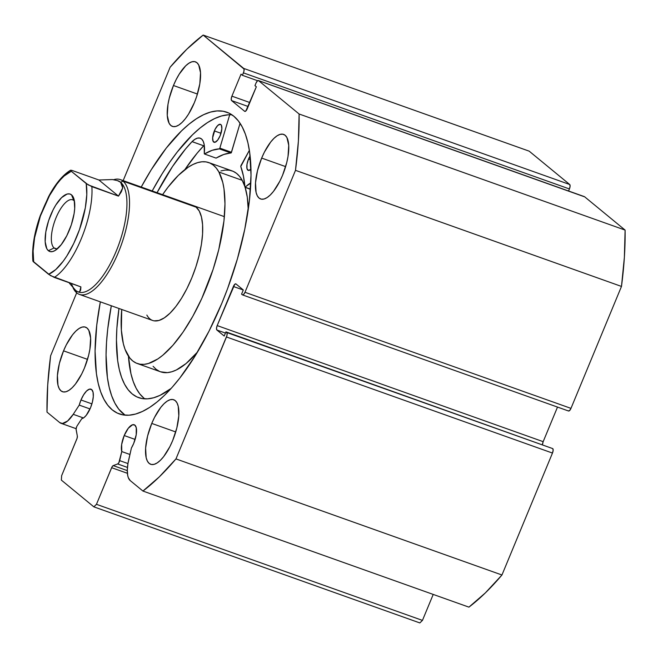 <?xml version="1.0" encoding="UTF-8"?>
<svg xmlns="http://www.w3.org/2000/svg" width="658" height="658" viewBox="0 0 658 658"><rect width="100%" height="100%" fill="white"/><g stroke="black" fill="none" stroke-linecap="round" stroke-linejoin="round"><path stroke-width="0.99" d="M258.405 80.547L584.394 196.635A3.808 1.423 -70.4 0 1 584.559 196.734L258.569 80.646L299.11 113.998L625.1 230.086L584.559 196.734L625.1 230.086A258.964 97.014 -70.4 0 1 621.481 286.427L295.491 170.34L621.481 286.427L624.384 257.196L625.1 230.086L299.11 113.998A258.964 97.014 109.6 0 1 295.491 170.34L244.982 292.284L570.971 408.371L621.481 286.427L570.971 408.371A3.808 1.423 -70.4 0 1 568.537 411.003A3.808 1.423 -70.4 0 1 568.364 410.905L569.614 410.559L570.971 408.371L244.982 292.284A3.808 1.423 109.6 0 1 242.547 294.916A3.808 1.423 109.6 0 1 242.374 294.817L241.568 294.151L243.296 289.964L235.983 283.943A3.808 1.423 109.6 0 0 235.819 283.853A3.808 1.423 109.6 0 0 233.384 286.485L243.279 290.005L233.384 286.485L217.181 325.587L543.171 441.666L557.507 407.072L543.171 441.666A3.808 1.423 -70.4 0 0 542.48 444.578L543.171 441.666L217.181 325.587A3.808 1.423 109.6 0 0 216.901 330.028L225.439 333.071L216.901 330.028L224.214 336.049L225.949 331.854L552.753 448.608A3.808 1.423 -70.4 0 1 552.465 453.058L226.475 336.97L552.465 453.058L553.148 450.302L552.753 448.608L226.755 332.529A3.808 1.423 109.6 0 1 226.475 336.97L175.966 458.914L501.955 574.993L552.465 453.058L501.955 574.993A258.964 97.014 -70.4 0 1 468.924 607.137L142.934 491.049L468.924 607.137L485.316 592.932L501.955 574.993L175.966 458.914A258.964 97.014 109.6 0 1 142.934 491.049L130.226 480.595A27.315 10.232 109.6 0 1 128.672 459.934L131.411 448.024A15.611 5.848 109.6 0 0 133.722 443.369L136.214 434.757L136.264 427.733L134.89 425.142L132.62 424.731L128.302 428.251L124.206 435.538L135.12 439.429L124.206 435.538L121.664 444.454L121.763 451.561L129.922 454.472L121.763 451.561L119.682 460.616L127.948 463.561L119.682 460.616A3.043 1.143 109.6 0 1 117.692 463.956L113.217 465.601L127.298 470.61L113.217 465.601A3.043 1.143 109.6 0 0 111.638 467.69L127.405 473.299L111.638 467.69L96.463 504.316L93.855 506.849L419.845 622.929L422.452 620.395L419.845 622.929L93.855 506.849L61.358 480.11L61.646 475.66L76.813 439.042A3.043 1.143 109.6 0 0 77.331 436.065L76.139 429.773A3.043 1.143 109.6 0 1 76.657 426.795A3.043 1.143 109.6 0 1 77.233 425.685A3.043 1.143 -70.4 0 0 76.657 426.795L76.098 429.156L77.331 436.065L77.101 438.228L61.646 475.66L61.358 480.11L93.855 506.849L96.463 504.316L112 466.933L113.217 465.601L117.692 463.956L118.827 462.78L121.763 451.561A15.611 5.848 109.6 0 1 124.206 435.538A15.611 5.848 109.6 0 1 134.199 424.747A15.611 5.848 109.6 0 1 133.722 443.369L131.411 448.024L127.956 463.503L127.307 470.1L127.718 475.537L128.31 477.683L130.226 480.595L142.934 491.049L159.326 476.844L175.966 458.914L226.936 335.564L227.092 333.154L225.949 331.854L224.214 336.049L216.901 330.028L216.498 328.334L217.181 325.587L234.741 284.297L235.983 283.943L243.296 289.964L241.568 294.151L242.374 294.817L243.624 294.471L244.982 292.284L295.491 170.34L298.395 141.108L299.11 113.998L258.569 80.646L257.327 80.992L255.962 83.179L254.95 85.63L256.34 86.774L245.87 110.955L244.628 111.301L231.624 100.608L231.229 98.914L231.912 96.158L241.025 74.165L242.415 75.316L243.896 71.459L244.044 69.057L203.174 35.071L186.773 49.276L170.142 67.206L123.169 180.613L170.142 67.206A258.964 97.014 109.6 0 1 203.174 35.071L529.164 151.151L569.705 184.503L529.164 151.151L203.174 35.071L243.715 68.424A3.808 1.423 109.6 0 1 243.427 72.873L569.417 188.953L570.099 186.206L569.705 184.503L243.715 68.424L569.705 184.503A3.808 1.423 -70.4 0 1 569.417 188.953L568.57 191.001L569.417 188.953L243.427 72.873L242.415 75.316L257.64 80.737L242.415 75.316L241.025 74.165L231.912 96.158L249.818 102.533L231.912 96.158A3.808 1.423 109.6 0 0 231.624 100.608L248.173 106.497L231.624 100.608L244.628 111.301A3.808 1.423 109.6 0 0 244.792 111.399A3.808 1.423 109.6 0 0 247.235 108.767L256.34 86.774L254.95 85.63L255.962 83.179A3.808 1.423 109.6 0 1 258.405 80.547A3.808 1.423 109.6 0 1 258.569 80.646L584.008 196.627M80.983 399.982A15.611 5.848 109.6 0 1 90.977 389.182A15.611 5.848 109.6 0 1 90.5 407.812L86.239 415.313L83.936 417.633L81.798 418.685L77.233 425.685L81.798 418.685A15.611 5.848 109.6 0 0 90.5 407.812L92.408 402.038L93.296 396.544L93.041 392.168L91.668 389.585L89.398 389.174L86.568 391.008L83.615 394.8L80.983 399.982L91.906 403.872L80.983 399.982A15.611 5.848 109.6 0 0 79.24 405.106L80.983 399.982M90.014 408.939L79.24 405.106L73.235 414.318L79.24 405.106L90.014 408.939M141.231 187.045A160.141 59.993 109.6 0 1 226.771 112.197A160.141 59.993 109.6 0 1 221.861 303.215L209.055 331.081L194.875 356.34L179.848 378.013L172.207 387.233L164.566 395.261L157.007 402.013L149.605 407.434L142.432 411.456L135.548 414.055L129.026 415.198L122.931 414.877L117.321 413.092L112.247 409.868L107.756 405.221L103.89 399.209L100.69 391.888L98.198 383.326L96.413 373.604L95.081 351.068L96.751 325.151L100.345 301.849A160.141 59.993 109.6 0 0 119.328 413.923A160.141 59.993 109.6 0 0 221.861 303.215L227.586 288.632L237.406 258.874L244.76 229.272L249.357 200.97L251.019 175.053L249.686 152.516L247.91 142.794L245.409 134.232L242.21 126.912L238.352 120.899L233.861 116.252L228.787 113.028L223.169 111.243L217.074 110.922L210.552 112.066L203.676 114.657L196.495 118.687L189.093 124.107L181.542 130.86L166.252 148.108L151.233 169.78L141.231 187.045M232.011 114.862A160.141 59.993 -70.4 0 0 152.204 190.952L162.205 173.687L169.649 162.353L177.232 152.023L192.514 134.767L200.073 128.014L207.476 122.594L214.648 118.572L221.532 115.972L228.055 114.829M261.662 158.084A34.274 12.839 109.6 0 1 283.606 134.397A34.274 12.839 109.6 0 1 282.553 175.275L279.815 181.246L273.564 191.289L270.29 194.982L267.09 197.581L264.08 199.004L261.382 199.177L259.096 198.107L257.303 195.821L256.085 192.424L255.518 182.825L257.475 170.767L261.662 158.084L264.401 152.121L270.652 142.079L273.925 138.386L277.125 135.778L280.135 134.364L282.833 134.191L285.128 135.26L286.913 137.538L288.739 145.336L288.023 156.374L286.74 162.6L282.553 175.275A34.274 12.839 109.6 0 1 260.609 198.971A34.274 12.839 109.6 0 1 261.662 158.084L285.638 166.622L261.662 158.084M173.449 85.507A34.274 12.839 109.6 0 1 195.393 61.819A34.274 12.839 109.6 0 1 194.349 102.697L188.566 114.073L185.35 118.711L182.085 122.404L178.877 125.004L175.875 126.426L173.169 126.599L170.883 125.53L169.098 123.243L167.272 115.454L167.979 104.416L169.27 98.19L173.449 85.507L176.196 79.544L179.231 74.14L185.712 65.808L188.92 63.209L191.922 61.786L194.628 61.613L196.915 62.683L198.7 64.969L200.526 72.758L199.818 83.796L196.684 96.405L194.349 102.697A34.274 12.839 109.6 0 1 172.404 126.394A34.274 12.839 109.6 0 1 173.449 85.507L197.425 94.045L173.449 85.507M151.759 423.423A34.274 12.839 109.6 0 1 173.704 399.727A34.274 12.839 109.6 0 1 172.651 440.605L169.912 446.576L163.661 456.619L160.387 460.312L157.188 462.911L154.178 464.334L151.48 464.507L149.193 463.438L147.4 461.151L146.183 457.754L145.615 448.156L147.573 436.098L151.759 423.423L154.498 417.452L160.749 407.409L164.023 403.716L167.222 401.117L170.233 399.694L172.931 399.521L175.217 400.59L177.01 402.877L178.228 406.274L178.795 415.872L176.838 427.93L172.651 440.605A34.274 12.839 109.6 0 1 150.707 464.301A34.274 12.839 109.6 0 1 151.759 423.423L175.735 431.952L151.759 423.423M63.546 350.846A34.274 12.839 109.6 0 1 85.491 327.149A34.274 12.839 109.6 0 1 84.438 368.028L81.699 373.999L75.448 384.042L72.174 387.735L68.975 390.334L65.965 391.757L63.267 391.929L60.98 390.86L59.195 388.574L57.97 385.177L57.402 375.578L59.36 363.52L63.546 350.846L66.285 344.874L72.536 334.832L75.81 331.139L79.009 328.539L82.02 327.116L84.718 326.944L87.012 328.013L88.797 330.3L90.623 338.089L89.907 349.127L88.624 355.353L84.438 368.028A34.274 12.839 109.6 0 1 62.494 391.724A34.274 12.839 109.6 0 1 63.546 350.846L87.522 359.375L63.546 350.846M422.452 620.395L433.219 594.421L422.452 620.395L96.463 504.316L422.452 620.395M76.69 292.818L50.608 355.772L47.713 385.012L46.998 412.122L59.697 422.568L62.444 423.489L67.618 420.997L73.235 414.318L83.467 417.962L73.235 414.318A27.315 10.232 109.6 0 1 60.906 423.259A27.315 10.232 109.6 0 1 59.697 422.568L46.998 412.122A258.964 97.014 109.6 0 1 50.608 355.772L76.69 292.818M111.325 305.764A160.141 59.993 -70.4 0 0 125.078 415.165L118.728 409.128L114.87 403.115L111.671 395.795L109.17 387.233L107.394 377.511L106.061 354.975L106.522 342.382L107.723 329.058L111.325 305.764M117.692 463.956L127.455 467.435L117.692 463.956M193.493 205.658A60.931 22.824 109.6 0 1 199.259 211.045L196.035 207.081L193.403 205.625M208.825 162.608A106.637 39.949 109.6 0 0 162.608 194.661L168.103 187.069L178.277 175.447L188.254 167.19L193.049 164.434L197.647 162.625L202.014 161.778L206.094 161.909L209.861 163.019L213.274 165.092L216.301 168.103L218.908 172.034A106.637 39.949 109.6 0 1 204.449 292.415A106.637 39.949 109.6 0 1 137.283 363.512A106.637 39.949 109.6 0 1 127.2 354.086A106.637 39.949 109.6 0 1 121.73 309.466L121.368 330.11L123.326 343.649L125.028 349.283L129.807 358.018L132.826 361.028L136.239 363.101L140.006 364.203L144.094 364.343L148.453 363.496L157.846 358.931L162.789 355.246L172.914 345.261L183.047 332.117L192.794 316.317L201.784 298.477L213.102 269.385L218.777 249.53L223.95 220.956L224.97 203.783L224 188.887L222.774 182.472L218.908 172.034L242.193 180.325L218.908 172.034A106.637 39.949 109.6 0 0 208.825 162.608L232.109 170.899A106.637 39.949 -70.4 0 1 242.193 180.325L239.586 176.393L236.559 173.383L233.146 171.31L229.379 170.208L225.299 170.068L220.932 170.916M137.283 363.512L160.568 371.803A106.637 39.949 -70.4 0 0 197.499 352.038L186.074 363.537L176.336 369.977L171.738 371.786L167.379 372.634L160.527 371.795M248.239 209.557A106.637 39.949 -70.4 0 0 245.146 187.44L247.285 197.178L248.239 209.557M244.883 186.625A106.637 39.949 -70.4 0 0 242.193 180.325L244.883 186.625M153.092 366.309L156.111 369.319L159.524 371.392M154.169 320.857L158.997 320.454L164.36 317.839L170.068 313.126L175.883 306.488L181.592 298.173L186.971 288.517L191.815 277.882L195.936 266.671L199.177 255.329L201.422 244.282L202.574 233.952L202.582 224.748L201.463 217.008L199.259 211.045A60.931 22.824 109.6 0 1 190.993 279.831A60.931 22.824 109.6 0 1 152.615 320.462A60.931 22.824 109.6 0 1 146.849 315.075M73.778 200.468A25.901 9.697 -70.4 0 0 56.053 217.716A25.901 9.697 -70.4 0 0 54.112 247.951L48.388 250.714A30.465 11.416 109.6 0 1 50.666 215.15A30.465 11.416 109.6 0 1 71.525 194.858L73.778 200.468A25.901 9.697 109.6 0 1 74.436 201.134A25.901 9.697 -70.4 0 0 73.778 200.468L71.525 194.858L69.485 193.904L67.091 194.061L61.564 197.639L55.798 205.041L53.101 209.844L48.593 220.743L45.805 231.953L45.172 241.766L46.792 248.691L48.388 250.714L50.419 251.669L52.821 251.512L55.494 250.254L61.243 244.653L66.803 235.729L71.319 224.83L74.099 213.62L74.699 208.438L74.198 199.909L73.112 196.882L71.525 194.858A30.465 11.416 109.6 0 1 73.647 198.074A30.465 11.416 109.6 0 1 70.702 226.615A30.465 11.416 109.6 0 1 54.951 250.591A30.465 11.416 109.6 0 1 48.388 250.714L54.112 247.951A25.901 9.697 109.6 0 1 55.412 219.32A25.901 9.697 109.6 0 1 72.635 199.81A25.901 9.697 109.6 0 1 73.778 200.468M56.563 248.823L54.112 247.951L56.563 248.823M71.426 170.257L70.496 170.332L71.294 171.269L88.188 184.89L118.489 196.125L91.873 186.642A59.031 22.109 109.6 0 1 54.277 277.421L80.893 286.896L79.7 291.741L78.409 292.02A59.031 22.109 -70.4 0 0 117.659 247.54A59.031 22.109 -70.4 0 0 120.62 182.291L122.684 187.966L118.489 196.125L98.897 180.004L72.281 170.521L98.897 180.004L112.469 179.56L117.543 180.629L120.62 182.291A59.031 22.109 -70.4 0 0 118.012 180.802A59.031 22.109 -70.4 0 0 117.807 180.728A59.031 22.109 109.6 0 1 120.62 182.291L123.005 181.139A60.931 22.824 -70.4 0 0 113.612 179.708A60.931 22.824 109.6 0 1 120.315 179.601A60.931 22.824 109.6 0 1 123.005 181.139L196.191 207.204L123.005 181.139A60.931 22.824 109.6 0 1 119.953 248.494A60.931 22.824 109.6 0 1 79.429 294.406A60.931 22.824 109.6 0 1 76.731 292.859L75.793 290.523L76.731 292.859A60.931 22.824 -70.4 0 0 118.44 252.277A60.931 22.824 -70.4 0 0 123.005 181.139L120.62 182.291A59.031 22.109 109.6 0 1 117.519 247.918A59.031 22.109 109.6 0 1 78.129 291.913M76.731 292.859A60.931 22.824 109.6 0 1 73.079 287.842A60.931 22.824 -70.4 0 0 76.731 292.859M77.94 291.848L75.793 290.523A59.031 22.109 109.6 0 1 71.681 284.281M69.485 283.335L75.793 290.523L69.485 283.335M32.9 261.103L50.6 275.669L80.893 286.896L80.646 290.063L79.7 291.741L78.072 291.897M33.13 261.506L33.698 262.04A55.223 20.686 109.6 0 1 43.124 208.94A55.223 20.686 109.6 0 1 71.294 171.269L86.206 183.533L86.79 194.603L85.318 207.829L79.528 229.486L73.712 243.509L66.853 255.946L63.184 261.267L55.733 269.583L48.61 274.304L33.698 262.04L33.114 250.969L34.594 237.744L40.385 216.087L49.523 195.582L56.728 184.306L60.454 179.733L64.171 175.99L71.294 171.269L70.496 170.332L72.248 170.512M112.469 179.56L98.897 180.004L118.489 196.125L121.36 191.774L122.684 187.966L122.437 184.791L120.62 182.291L117.272 180.539M48.61 274.304L54.277 277.421A59.031 22.109 -70.4 0 0 91.873 186.642L86.206 183.533A55.223 20.686 109.6 0 1 76.78 236.633A55.223 20.686 109.6 0 1 48.61 274.304M57.493 248.716A25.901 9.697 109.6 0 1 55.256 248.601A25.901 9.697 109.6 0 1 54.112 247.951A25.901 9.697 -70.4 0 0 57.493 248.716M215.947 158.002L216.169 158.084A124.535 46.652 -70.4 0 1 230.983 153.018L219.336 148.873L212.189 150.304L204.531 153.939A124.535 46.652 109.6 0 1 219.336 148.873L219.78 148.338L219.336 148.873L230.983 153.018L231.427 152.483L219.78 148.338L229.7 114.772L219.854 148.14L231.493 152.286L219.78 148.338L231.427 152.483L240.063 123.268L231.205 152.862L223.835 154.449L216.054 158.109M214.352 130.917A9.525 3.57 109.6 0 1 220.446 124.337A9.525 3.57 109.6 0 1 220.15 135.696L221.861 128.82L221.359 125.209L220.233 124.28L217.757 125.448L215.108 129.264L212.641 137.793L213.134 141.404L215.018 142.284L217.658 140.138L220.15 135.696A9.525 3.57 109.6 0 1 214.056 142.276A9.525 3.57 109.6 0 1 214.352 130.917L221.006 133.286L214.352 130.917M250.122 155.872L248.518 159.03L250.476 159.73L248.518 159.03A9.525 3.57 109.6 0 1 250.106 155.905M157.056 192.679A147.014 55.075 109.6 0 1 192.054 141.626L185.498 149.021L172.511 166.523L157.056 192.679M203.676 145.788A147.014 55.075 -70.4 0 0 184.84 169.657L197.145 153.174L203.7 145.772L192.054 141.626A28.45 10.66 109.6 0 1 200.229 138.196A28.45 10.66 109.6 0 1 204.284 153.553L204.186 144.637L203.256 141.404L201.784 139.192L199.843 138.081L197.499 138.131L194.867 139.34L192.054 141.651L203.692 145.796A28.45 10.66 -70.4 0 1 204.284 145.237M171.113 388.45A147.014 55.075 109.6 0 1 138.706 397.662A147.014 55.075 109.6 0 1 118.975 308.487L116.869 328.4L116.45 339.956L117.675 360.642L119.304 369.574L121.598 377.429L124.535 384.157L128.08 389.676L132.2 393.936L136.864 396.897L142.013 398.542L147.614 398.83L153.594 397.786L159.91 395.4L171.113 388.45M143.847 398.082L139.718 393.821L136.173 388.302L133.245 381.574L130.95 373.719L128.442 356.151A147.014 55.075 -70.4 0 0 144.842 398.855M240.976 165.52L249.374 150.353L240.779 166.515A124.535 46.652 109.6 0 1 244.932 187.176L243.402 175.982L240.779 166.515L240.976 165.52M250.846 183.023L244.932 187.176L250.451 189.331M204.391 153.964L216.038 158.109M248.518 159.03L246.997 164.286L246.972 168.571L248.444 170.447L250.969 169.221A9.525 3.57 109.6 0 1 248.222 170.389A9.525 3.57 109.6 0 1 248.518 159.03M250.813 183.039A28.45 10.66 109.6 0 0 245.286 187.283L250.459 189.126L245.039 187.407M568.537 411.003L242.547 294.916M60.914 423.267L76.139 428.687M79.429 294.406L152.615 320.462M120.315 179.601L224.378 216.655M118.012 180.802L117.543 180.629M70.57 170.208C61.087 175.957 53.495 187.275 48.536 196.734L40.245 215.635C34.208 232.907 31.765 248.066 32.9 261.127"/></g></svg>
